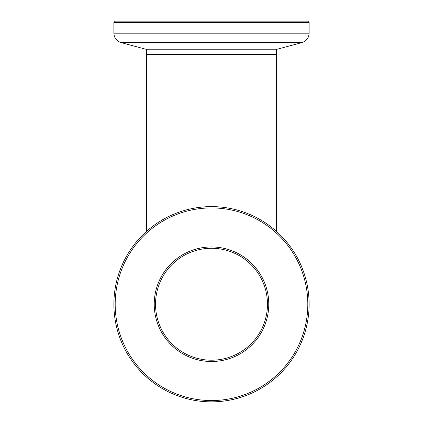 <?xml version="1.0" encoding="UTF-8"?>
<svg xmlns="http://www.w3.org/2000/svg" width="423" height="423" viewBox="0 0 423 423"><rect width="100%" height="100%" fill="white"/><g stroke="black" fill="none" stroke-linecap="round" stroke-linejoin="round"><path stroke-width="0.63" d="M146.421 49.216L146.421 54.34L276.579 54.34L276.579 49.216M309.118 304.232A97.618 97.618 0 0 1 211.5 401.85A97.618 97.618 0 0 1 113.882 304.232A97.618 97.618 0 0 1 211.5 206.62A97.618 97.618 0 0 1 309.118 304.232A97.618 97.618 0 0 0 211.5 206.62A97.618 97.618 0 0 0 113.882 304.232M154.231 304.232A57.269 57.269 0 0 1 211.5 246.969A57.269 57.269 0 0 1 268.769 304.232A57.269 57.269 0 0 1 211.5 361.501A57.269 57.269 0 0 1 154.231 304.232M267.468 304.232A55.968 55.968 0 0 0 211.5 248.269A55.968 55.968 0 0 0 155.532 304.232A55.968 55.968 0 0 0 211.5 360.2A55.968 55.968 0 0 0 267.468 304.232M115.215 21.15L307.812 21.15L309.118 22.451L113.882 22.451L115.188 21.15M121.121 42.612L145.771 49.216L277.229 49.216L301.879 42.612L121.121 42.612C116.584 41.1 114.173 37.954 113.882 33.184L309.118 33.184L309.118 22.451M115.188 304.232A96.312 96.312 0 0 0 211.5 400.549A96.312 96.312 0 0 0 307.812 304.232A96.312 96.312 0 0 0 211.5 207.92A96.312 96.312 0 0 0 115.188 304.232M276.579 54.34L276.579 231.476M146.421 54.34L146.421 231.476M113.882 22.451L113.882 33.184M301.879 42.612C306.416 41.1 308.827 37.954 309.118 33.184"/></g></svg>
